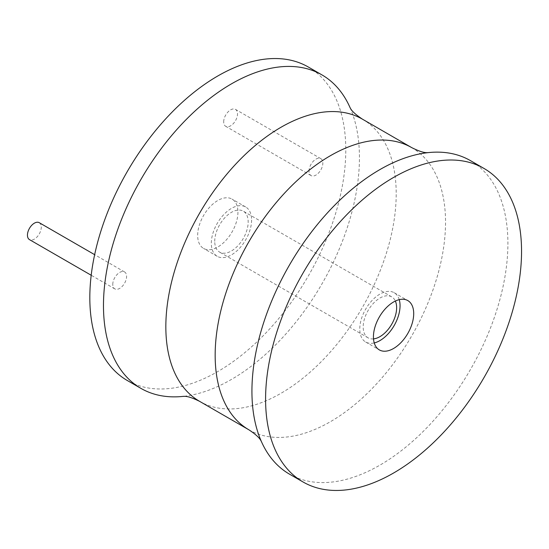<?xml version="1.0" encoding="UTF-8"?>
<svg xmlns="http://www.w3.org/2000/svg" width="549" height="549" viewBox="0 0 549 549"><rect width="100%" height="100%" fill="white"/><g stroke="black" fill="none" stroke-linecap="round" stroke-linejoin="round"><path stroke-width="0.41" stroke-dasharray="2.75 2.06" d="M308.298 67.012A180.998 104.495 -60 0 1 345.788 149.87A180.998 104.495 -60 0 1 266.78 332.021A180.998 104.495 -60 0 1 127.306 380.512M112.771 284.403A9.772 5.641 -60 0 1 117.04 274.569A9.772 5.641 -60 0 1 124.568 271.947A9.772 5.641 -60 0 1 126.593 276.422A9.772 5.641 -60 0 1 122.331 286.255A9.772 5.641 -60 0 1 114.796 288.877A9.772 5.641 -60 0 1 112.771 284.403M309.012 171.103A9.772 5.641 -60 0 1 313.28 161.269A9.772 5.641 -60 0 1 320.808 158.647A9.772 5.641 -60 0 1 322.833 163.122A9.772 5.641 -60 0 1 318.571 172.956A9.772 5.641 -60 0 1 311.036 175.577A9.772 5.641 -60 0 1 309.012 171.103M237.937 212.134A28.479 16.443 -60 0 1 225.509 240.791A28.479 16.443 -60 0 1 203.562 248.423A28.479 16.443 -60 0 1 197.667 235.391A28.479 16.443 -60 0 1 210.095 206.733A28.479 16.443 -60 0 1 232.042 199.102A28.479 16.443 -60 0 1 237.937 212.134M350.09 107.7A180.998 104.495 -60 0 1 350.145 107.83A180.998 104.495 -60 0 1 359.437 157.755A180.998 104.495 -60 0 1 183.579 396.337A180.998 104.495 -60 0 1 183.435 396.351M289.419 474.103A180.998 104.495 120 0 0 428.893 425.612A180.998 104.495 120 0 0 507.9 243.468A180.998 104.495 120 0 0 470.411 160.61M399.24 299.651A28.479 16.443 120 0 0 394.155 292.692A28.479 16.443 120 0 0 372.208 300.324A28.479 16.443 120 0 0 359.78 328.981A28.479 16.443 120 0 0 365.675 342.02A28.479 16.443 120 0 0 374.246 342.94M373.512 338.891A23.648 13.656 -60 0 1 368.091 337.841A23.648 13.656 -60 0 1 363.191 327.012A23.648 13.656 -60 0 1 373.519 303.213A23.648 13.656 -60 0 1 391.739 296.872A23.648 13.656 -60 0 1 395.362 301.044M214.734 241.299A23.648 13.656 -60 0 1 225.056 217.5A23.648 13.656 -60 0 1 243.282 211.159A23.648 13.656 -60 0 1 248.175 221.988A23.648 13.656 -60 0 1 237.854 245.787A23.648 13.656 -60 0 1 219.627 252.128A23.648 13.656 -60 0 1 214.734 241.299M251.593 220.019A28.479 16.443 -60 0 1 239.158 248.676A28.479 16.443 -60 0 1 217.219 256.308A28.479 16.443 -60 0 1 211.317 243.269A28.479 16.443 -60 0 1 223.752 214.611A28.479 16.443 -60 0 1 245.691 206.98A28.479 16.443 -60 0 1 251.593 220.019M39.247 222.688A9.772 5.641 -60 0 1 41.271 227.162A9.772 5.641 -60 0 1 37.003 236.996A9.772 5.641 -60 0 1 29.474 239.618M223.69 121.844A9.772 5.641 -60 0 1 227.959 112.01A9.772 5.641 -60 0 1 235.487 109.388A9.772 5.641 -60 0 1 237.511 113.863A9.772 5.641 -60 0 1 233.25 123.697A9.772 5.641 -60 0 1 225.714 126.318A9.772 5.641 -60 0 1 223.69 121.844M362.47 119.188A162.895 94.051 -60 0 1 396.206 193.763A162.895 94.051 -60 0 1 325.104 357.694A162.895 94.051 -60 0 1 199.575 401.333M248.903 429.812A162.895 94.051 120 0 0 374.425 386.167A162.895 94.051 120 0 0 445.534 222.235A162.895 94.051 120 0 0 411.798 147.667M365.675 342.02L379.332 349.898M394.155 292.692L407.804 300.577M391.739 296.872L243.282 211.159M217.219 256.308L203.562 248.423M245.691 206.98L232.042 199.102M368.091 337.841L219.627 252.128M124.568 271.947L94.648 254.667M114.796 288.877L91.196 275.248M320.808 158.647L235.487 109.388M311.036 175.577L225.714 126.318"/><path stroke-width="0.82" d="M183.435 396.351A180.998 104.495 -60 0 1 140.956 388.39L127.306 380.512A180.998 104.495 -60 0 1 89.823 297.654A180.998 104.495 -60 0 1 168.824 115.503A180.998 104.495 -60 0 1 308.298 67.012L321.954 74.897A180.998 104.495 -60 0 1 350.09 107.7M140.956 388.39A180.998 104.495 -60 0 1 103.473 305.532A180.998 104.495 -60 0 1 182.481 123.388A180.998 104.495 -60 0 1 321.954 74.897M484.067 168.488L470.411 160.61A180.998 104.495 120 0 0 427.795 152.663A180.998 104.495 120 0 0 251.929 391.245A180.998 104.495 120 0 0 261.228 441.17A180.998 104.495 120 0 0 289.419 474.103L303.069 481.988A180.998 104.495 120 0 0 442.542 433.497A180.998 104.495 120 0 0 521.55 251.346A180.998 104.495 120 0 0 484.067 168.488A180.998 104.495 120 0 0 344.587 216.979A180.998 104.495 120 0 0 265.586 399.13A180.998 104.495 120 0 0 303.069 481.988M373.43 336.866A28.479 16.443 120 0 0 379.332 349.898A28.479 16.443 120 0 0 401.271 342.267A28.479 16.443 120 0 0 413.706 313.609A28.479 16.443 120 0 0 407.804 300.577A28.479 16.443 120 0 0 385.858 308.209A28.479 16.443 120 0 0 373.43 336.866M374.246 342.94A28.479 16.443 120 0 0 400.049 305.731A28.479 16.443 120 0 0 399.24 299.651M395.362 301.044A23.648 13.656 -60 0 1 396.639 307.701A23.648 13.656 -60 0 1 373.512 338.891M91.196 275.248L29.474 239.618A9.772 5.641 -60 0 1 27.45 235.144A9.772 5.641 -60 0 1 31.718 225.303A9.772 5.641 -60 0 1 39.247 222.688L94.648 254.667M183.393 396.357L184.093 396.357C187.271 396.131 192.431 397.792 199.575 401.333A162.895 94.051 -60 0 1 165.839 326.765A162.895 94.051 -60 0 1 236.942 162.833A162.895 94.051 -60 0 1 362.47 119.188L411.798 147.667A162.895 94.051 120 0 0 286.269 191.306A162.895 94.051 120 0 0 215.16 355.237A162.895 94.051 120 0 0 248.903 429.812C255.539 434.225 259.56 437.869 260.953 440.73L261.303 441.341M199.575 401.333L248.903 429.812M362.47 119.188C355.827 114.775 351.813 111.131 350.42 108.27L350.07 107.659M411.798 147.667C418.942 151.208 424.103 152.869 427.273 152.643L427.98 152.643"/></g></svg>
